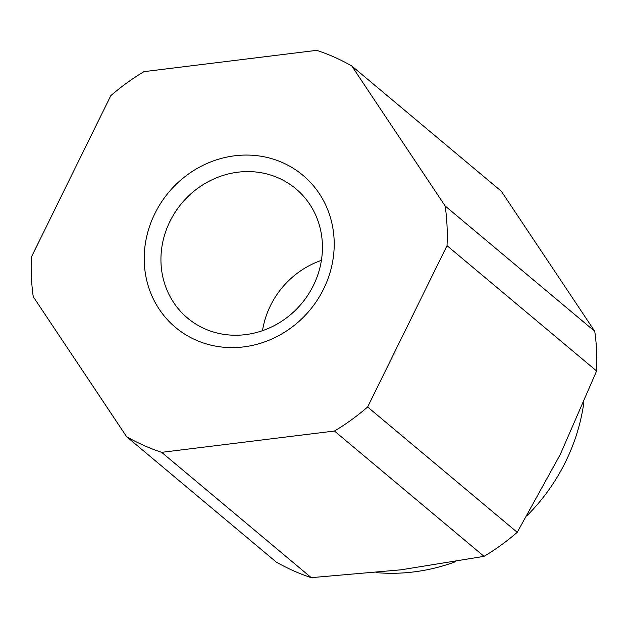 <?xml version="1.0" encoding="UTF-8"?>
<svg xmlns="http://www.w3.org/2000/svg" width="628" height="628" viewBox="0 0 628 628"><rect width="100%" height="100%" fill="white"/><g stroke="black" fill="none" stroke-linecap="round" stroke-linejoin="round"><path stroke-width="0.94" d="M594.755 331.309L501.372 191.297L351.79 65.979A217.28 201.321 130 0 0 316.74 50.342L143.977 71.647A217.28 201.321 130 0 0 110.779 95.692L31.4 257.009A217.28 201.321 130 0 0 33.245 296.691L126.628 436.703L276.21 562.021A217.28 201.321 -50 0 0 293.307 570.711A217.28 201.321 -50 0 0 311.26 577.658L401.002 569.824L484.023 556.353A217.28 201.321 -50 0 0 517.221 532.309L560.278 454.468L596.6 370.991A217.28 201.321 -50 0 0 594.755 331.309L445.174 205.992A217.28 201.321 130 0 1 447.018 245.674L596.6 370.991M278.746 178.101A84.333 78.139 -50 0 0 175.314 211.981A84.333 78.139 -50 0 0 187.529 318.066A84.333 78.139 -50 0 0 204.626 328.734A84.333 78.139 -50 0 0 308.058 294.854A84.333 78.139 -50 0 0 295.843 188.769A84.333 78.139 -50 0 0 278.746 178.101M262.496 330.681A84.333 78.139 130 0 1 321.403 260.369M282.812 162.731A99.216 91.924 130 0 1 323.608 288.99A99.216 91.924 130 0 1 195.606 339.952A99.216 91.924 130 0 1 154.802 213.693A99.216 91.924 130 0 1 282.812 162.731M311.26 577.658L161.671 452.341A217.28 201.321 130 0 1 126.628 436.703M517.221 532.309L367.639 406.991A217.28 201.321 130 0 1 334.434 431.036L484.023 556.353M445.174 205.992L351.79 65.979M161.671 452.341L334.434 431.036M367.639 406.991L447.018 245.674M583.836 402.658A188.51 174.662 130 0 1 527.473 515.219M455.551 561.699A188.51 174.662 130 0 1 376.148 572.618"/></g></svg>
